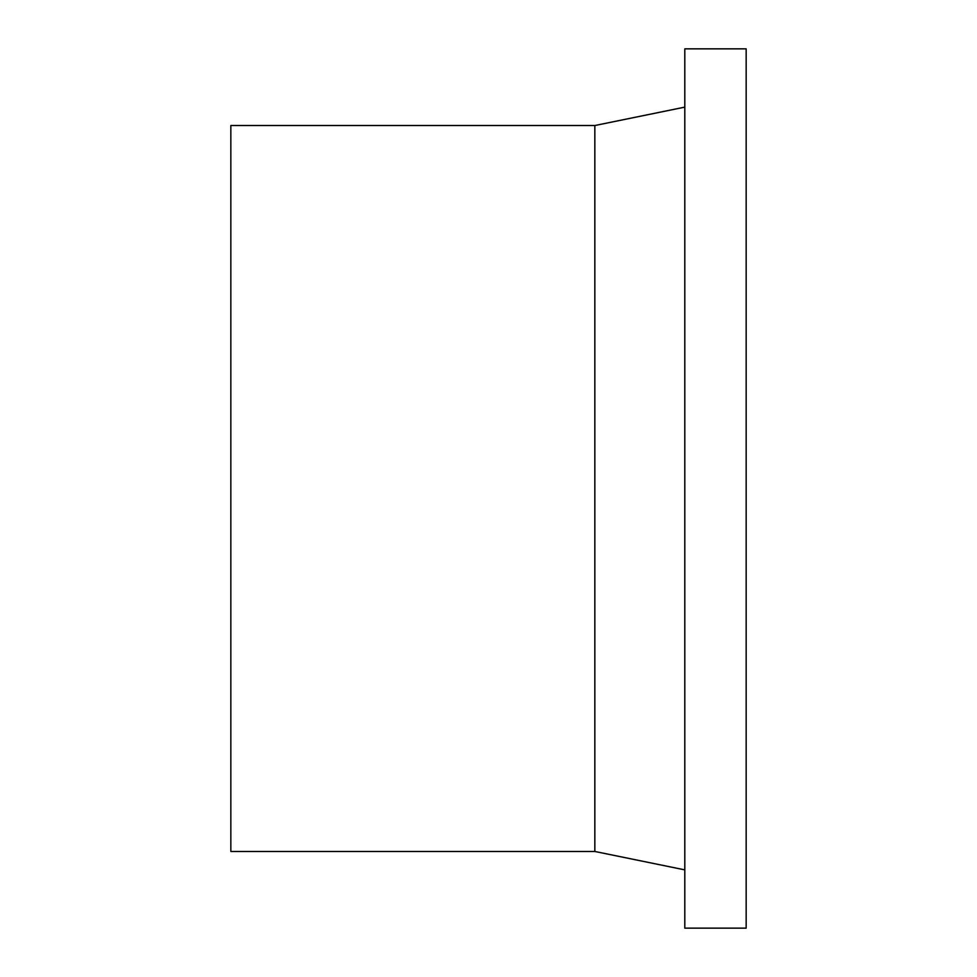 <?xml version="1.0" encoding="UTF-8"?>
<svg xmlns="http://www.w3.org/2000/svg" width="977" height="977" viewBox="0 0 977 977"><rect width="100%" height="100%" fill="white"/><g stroke="black" fill="none" stroke-linecap="round" stroke-linejoin="round"><path stroke-width="1.47" d="M594.834 851.468L594.834 125.532L230.841 125.532L230.841 851.468L594.834 851.468L684.804 869.872M684.804 48.85L684.804 928.15L746.159 928.15L746.159 48.85L684.804 48.85M594.834 125.532L684.804 107.128"/></g></svg>
